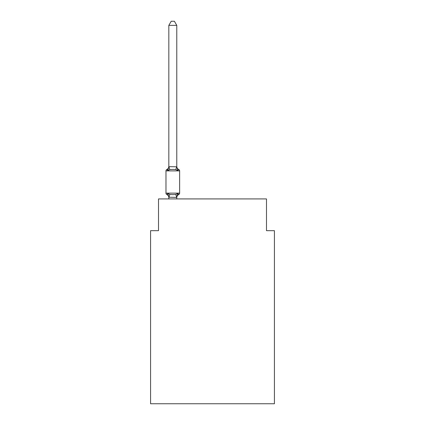 <?xml version="1.0" encoding="UTF-8"?>
<svg xmlns="http://www.w3.org/2000/svg" width="425" height="425" viewBox="0 0 425 425"><rect width="100%" height="100%" fill="white"/><g stroke="black" fill="none" stroke-linecap="round" stroke-linejoin="round"><path stroke-width="0.64" d="M274.422 403.75L274.422 230.679L266.486 230.679L266.486 198.927L158.514 198.927L158.514 230.679L150.577 230.679L150.577 403.75L274.422 403.75M168.837 198.927L168.837 197.227L167.843 193.439L169.825 194.459L172.805 194.618L175.785 194.459L177.767 193.439L178.739 194.554L177.767 193.439L176.71 197.391L168.837 197.227L168.837 197.699A3.496 3.496 0 0 0 166.871 194.554L167.843 193.439L166.871 194.554A1.588 1.588 0 0 1 165.978 193.131L179.632 193.131A1.588 1.588 0 0 1 178.739 194.554L178.288 194.337L178.739 194.554A1.588 1.588 0 0 0 179.632 193.131A1.588 1.588 0 0 1 178.739 194.554A1.588 1.588 0 0 0 179.632 193.131A1.588 1.588 0 0 1 178.739 194.554L178.288 194.337L178.739 194.554A1.588 1.588 0 0 0 179.632 193.131A1.588 1.588 0 0 1 178.739 194.554A1.588 1.588 0 0 0 179.632 193.131A1.588 1.588 0 0 1 178.739 194.554L178.288 194.337L178.739 194.554A1.588 1.588 0 0 0 179.632 193.131A1.588 1.588 0 0 1 178.739 194.554A1.588 1.588 0 0 0 179.632 193.131A1.588 1.588 0 0 1 178.739 194.554L178.288 194.337L178.739 194.554A1.588 1.588 0 0 0 179.632 193.131A1.588 1.588 0 0 1 178.739 194.554A1.588 1.588 0 0 0 179.632 193.131A1.588 1.588 0 0 1 178.739 194.554L178.288 194.337M176.773 25.378L168.837 25.378L171.217 21.25L174.393 21.25L176.773 25.378L176.773 166.802L177.767 170.59L178.739 169.474L177.767 170.59L175.785 169.57L172.805 169.41L169.825 169.57L167.843 170.59L166.871 169.474L167.322 169.692M167.843 170.59L166.871 169.474L167.843 170.59L166.871 169.474L167.843 170.59L166.871 169.474L167.843 170.59L166.871 169.474L167.843 170.59L166.871 169.474L167.843 170.59L168.837 166.658L176.773 166.802L176.773 166.329A3.496 3.496 0 0 0 178.739 169.474L177.767 170.59M176.773 197.227L177.145 195.362L176.773 197.227M168.837 166.802L168.837 25.378M177.767 193.439L178.739 194.554A1.588 1.588 0 0 0 179.632 193.131A1.588 1.588 0 0 1 178.739 194.554A1.588 1.588 0 0 0 179.632 193.131A1.588 1.588 0 0 1 178.739 194.554A3.496 3.496 0 0 0 176.773 197.699M178.739 194.554A1.588 1.588 0 0 0 179.632 193.131A1.588 1.588 0 0 1 178.739 194.554A1.588 1.588 0 0 0 179.632 193.131A1.588 1.588 0 0 1 178.739 194.554A1.588 1.588 0 0 0 179.632 193.131A1.588 1.588 0 0 1 178.739 194.554A1.588 1.588 0 0 0 179.632 193.131A1.588 1.588 0 0 1 178.739 194.554A1.588 1.588 0 0 0 179.632 193.131A1.588 1.588 0 0 1 178.739 194.554A1.588 1.588 0 0 0 179.632 193.131A1.588 1.588 0 0 1 178.739 194.554A1.588 1.588 0 0 0 179.632 193.131A1.588 1.588 0 0 1 178.739 194.554A1.588 1.588 0 0 0 179.632 193.131A1.588 1.588 0 0 1 178.739 194.554A1.588 1.588 0 0 0 179.632 193.131A1.588 1.588 0 0 1 178.739 194.554A1.588 1.588 0 0 0 179.632 193.131L179.632 170.898L165.978 170.898A1.588 1.588 0 0 1 166.871 169.474A3.496 3.496 0 0 0 168.837 166.329M165.978 170.898L165.978 193.131M176.773 198.927L176.773 197.37M179.632 170.898A1.588 1.588 0 0 0 178.739 169.474A1.588 1.588 0 0 1 179.632 170.898M169.825 194.459L168.9 197.391M175.785 194.459L176.71 197.391M168.9 166.637L169.825 169.57M176.71 166.637L175.785 169.57"/></g></svg>
